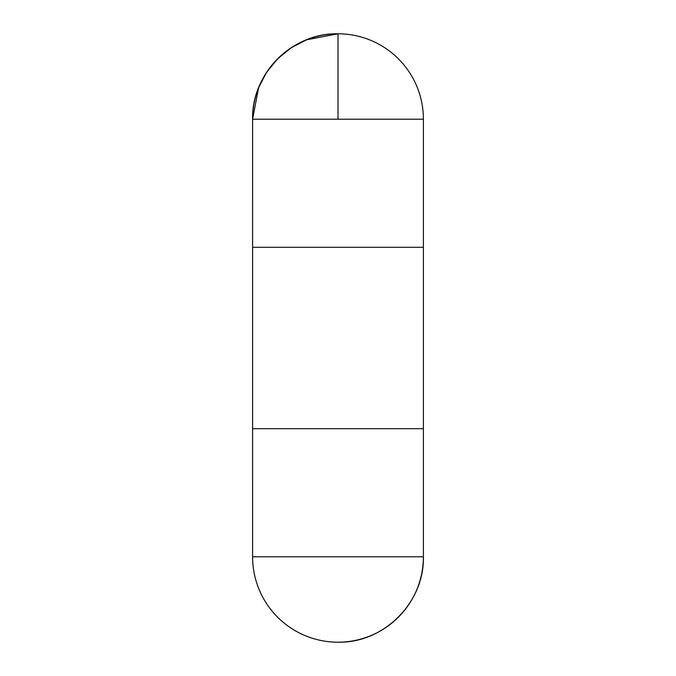 <?xml version="1.0" encoding="UTF-8"?>
<svg xmlns="http://www.w3.org/2000/svg" width="676" height="676" viewBox="0 0 676 676"><rect width="100%" height="100%" fill="white"/><g stroke="black" fill="none" stroke-linecap="round" stroke-linejoin="round"><path stroke-width="1.01" d="M252.613 428.711L252.604 556.796A85.396 85.396 0 0 0 338 642.2C383.638 643.375 424.579 602.434 423.396 556.796L423.387 428.711L252.604 428.711L252.604 247.289L423.396 247.289L252.613 247.289L252.604 119.204C251.421 73.566 292.362 32.625 338 33.8A85.396 85.396 0 0 0 252.604 119.204L423.396 119.204A85.396 85.396 0 0 0 338 33.8M338 119.204L338 33.8L306.566 39.8L291.272 47.726L277.616 58.812L266.521 72.467L258.595 87.77L252.604 119.204L252.613 247.289L338 247.289M252.604 556.796L423.396 556.796A85.396 85.396 0 0 1 338 642.2M423.396 428.711L423.396 119.204"/></g></svg>
